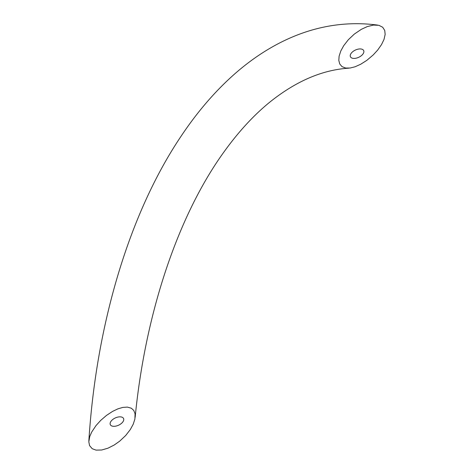 <?xml version="1.0" encoding="UTF-8"?>
<svg xmlns="http://www.w3.org/2000/svg" width="474" height="474" viewBox="0 0 474 474"><rect width="100%" height="100%" fill="white"/><g stroke="black" fill="none" stroke-linecap="round" stroke-linejoin="round"><path stroke-width="0.71" d="M343.697 45.694L348.325 39.733L354.351 34.063L361.36 29.317L367.326 26.574L373.506 25.075L378.91 25.323L382.69 27.237L384.746 30.478L385.149 34.43L384.017 39.407L381.517 44.597L377.654 50.096L373.263 54.883L366.882 60.311L360.696 64.251L355.079 66.775L350.144 68.019L345.682 68.043L342.009 66.615L339.751 63.99L338.809 60.429L339.111 56.175L340.794 50.996L343.697 45.694M130.303 429.562L125.693 435.499L119.673 441.176L114.157 445.05L107.953 448.191L101.714 450.004L96.044 450.122L92.229 448.718L89.586 445.643L88.816 441.821L89.746 436.536L91.654 432.128L95.997 425.599L100.766 420.337L106.52 415.39L112.616 411.379L117.872 408.866L122.79 407.409L127.382 407.101L131.339 408.227L133.757 410.431L135.072 413.832L134.9 419.028L133.224 424.212L130.303 429.562M110.851 421.516A7.3 3.982 155.1 0 0 110.318 424.651A7.3 3.982 155.1 0 0 116.183 426.043A7.3 3.982 155.1 0 0 123.027 421.647A7.3 3.982 155.1 0 0 123.56 418.506A7.3 3.982 155.1 0 0 117.694 417.12A7.3 3.982 155.1 0 0 110.851 421.516M350.973 53.603A7.3 3.982 155.1 0 0 350.446 56.744A7.3 3.982 155.1 0 0 356.306 58.136A7.3 3.982 155.1 0 0 363.149 53.74A7.3 3.982 155.1 0 0 363.682 50.6A7.3 3.982 155.1 0 0 357.823 49.207A7.3 3.982 155.1 0 0 350.973 53.603M377.63 25.081C344.687 20.815 312.621 26.473 281.426 42.056C264.693 50.457 248.732 61.419 233.546 74.939C214.041 92.329 196.147 113.363 179.859 138.053C129.017 214.592 96.175 324.974 88.845 440.921M135.155 417.316C145.358 312.33 178.372 214.941 224.084 151.787C238.754 131.405 254.242 114.649 270.553 101.531C296.481 80.953 322.575 69.826 348.84 68.161"/></g></svg>
